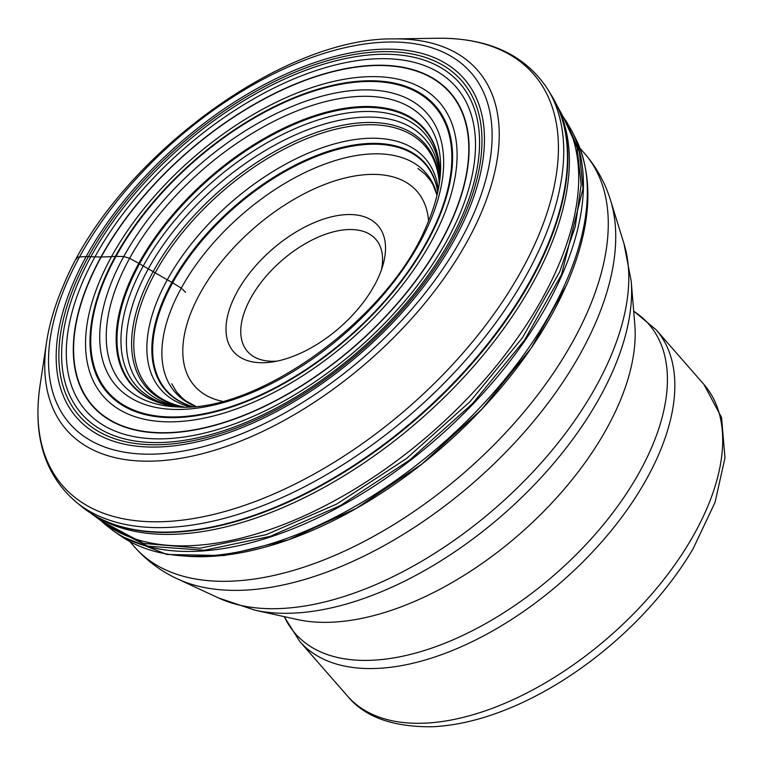 <?xml version="1.0" encoding="UTF-8"?>
<svg xmlns="http://www.w3.org/2000/svg" width="765" height="765" viewBox="0 0 765 765"><rect width="100%" height="100%" fill="white"/><g stroke="black" fill="none" stroke-linecap="round" stroke-linejoin="round"><path stroke-width="1.15" d="M547.51 253.292A312.263 168.243 138.8 0 1 331.398 483.279A312.263 168.243 138.8 0 1 92.422 514.3L90.404 512.961A313.229 168.759 138.8 0 0 330.021 480.659A313.229 168.759 138.8 0 0 545.894 250.49A313.229 168.759 -41.2 0 0 556.844 105.207L557.905 107.377A312.263 168.243 138.8 0 1 547.51 253.292M90.892 513.277L105.006 523.7A307.989 165.938 -41.2 0 0 340.961 497.154A307.989 165.938 -41.2 0 0 557.149 268.591A307.989 165.938 -41.2 0 0 565.536 121.109L557.092 105.723M452.469 218.905A237.848 128.147 138.8 0 1 191.699 430.494A237.848 128.147 138.8 0 1 89.926 279.311A237.848 128.147 138.8 0 1 350.695 67.722A237.848 128.147 138.8 0 1 452.469 218.905M83.5 279.99A245.89 132.479 -41.2 0 0 188.716 436.289A245.89 132.479 -41.2 0 0 458.302 217.547A245.89 132.479 -41.2 0 0 353.086 61.248A245.89 132.479 -41.2 0 0 83.5 279.99M346.459 214.602A95.864 51.647 -41.2 0 0 237.15 291.819A95.864 51.647 -41.2 0 0 265.053 362.686A95.864 51.647 -41.2 0 0 272.015 362.008A95.864 51.647 -41.2 0 0 382.978 265.006A95.864 51.647 -41.2 0 0 346.459 214.602M381.419 269.892A85.211 45.91 -41.2 0 0 375.816 239.321A85.211 45.91 -41.2 0 0 347.846 229.586A85.211 45.91 -41.2 0 0 263.963 278.795A85.211 45.91 -41.2 0 0 247.506 351.479A85.211 45.91 -41.2 0 0 275.476 361.214A85.211 45.91 -41.2 0 0 277.064 361.118M703.963 384.489A236.72 127.535 -41.2 0 1 658.244 586.411A236.72 127.535 -41.2 0 1 425.225 723.135A236.72 127.535 -41.2 0 1 425.101 723.135A236.72 127.535 -41.2 0 1 347.52 696.083C364.637 717.015 393.047 727.238 432.741 726.75C457.7 725.488 484.082 718.985 511.881 707.252A230.332 124.093 -41.2 0 0 693.061 548.868L715.065 502.337L724.981 457.795L721.558 417.518L703.963 384.489L656.112 329.753A236.72 127.535 138.8 0 1 610.403 531.675A236.72 127.535 138.8 0 1 377.375 668.4A236.72 127.535 138.8 0 1 377.26 668.4A236.72 127.535 138.8 0 1 299.67 641.357L284.178 616.628M185.599 292.259L181.276 288.118A1789.278 845.096 -151.2 0 0 172.651 282.801A9.668 4.571 -151.2 0 0 171.905 282.361A468.716 221.381 28.8 0 1 167.286 279.77A464.852 219.555 28.8 0 1 155.171 272.818L153.124 271.632A267.587 126.388 -151.2 0 0 148.305 268.85A509.7 240.736 28.8 0 1 143.256 265.962A111.174 52.508 28.8 0 1 139.565 263.791A11.121 5.25 -151.2 0 0 138.79 263.342L129.62 258.302L123.758 256.514L115.993 256.399A10.175 4.81 -151.2 0 0 115.343 256.418A400.449 189.137 28.8 0 1 111.508 256.629A402.878 190.284 28.8 0 1 101.219 256.973A169.754 80.172 28.8 0 1 100.961 256.983L94.908 256.906A478.469 225.981 28.8 0 1 90.825 256.724A202.237 95.52 -151.2 0 0 88.415 256.619A31.958 15.09 -151.2 0 0 86.129 256.629L79.541 256.935A8.52 4.026 -151.2 0 0 76.557 259.077M536.552 240.287A312.732 168.491 -41.2 0 0 437.37 38.25L393.535 38.929A273.086 147.129 138.8 0 1 480.143 215.357A273.086 147.129 138.8 0 1 211.436 451.197A273.086 147.129 138.8 0 1 46.55 342.261L40.019 385.608A312.732 168.491 -41.2 0 0 228.84 510.36A312.732 168.491 -41.2 0 0 536.552 240.287M67.167 281.96A266.564 143.619 138.8 0 1 359.416 44.819A266.564 143.619 138.8 0 1 473.478 214.257A266.564 143.619 138.8 0 1 181.229 451.388A266.564 143.619 138.8 0 1 67.167 281.96M466.459 215.424A257.356 138.656 -41.2 0 0 356.347 51.848A257.356 138.656 -41.2 0 0 74.186 280.784A257.356 138.656 -41.2 0 0 184.308 444.369A257.356 138.656 -41.2 0 0 466.459 215.424M82.018 506.822A313.392 168.845 -41.2 0 0 82.027 506.832A313.392 168.845 -41.2 0 0 82.027 506.841A313.392 168.845 -41.2 0 0 530.977 279.321A313.392 168.845 -41.2 0 0 545.522 249.897A313.392 168.845 -41.2 0 0 551.9 96.084L548.113 89.878A314.635 169.514 138.8 0 1 541.716 244.293A314.635 169.514 138.8 0 1 527.114 273.832A314.635 169.514 138.8 0 1 76.385 502.261L76.385 502.261C44.791 475.295 32.666 436.413 40.019 385.608M563.126 116.71L577.04 147.454L581.161 184.556L575.27 226.603L559.655 271.929L522.419 337.824L470.035 401.644L406.531 458.512L336.772 504.03L266.134 534.697L200.047 548.189L143.571 543.437L101.085 520.802M121.004 536.122L166.961 554.491L224.155 555.543L288.663 539.746L356.222 508.419L422.184 463.81L481.912 409.103L531.168 348.161L566.463 285.23C591.517 227.348 594.606 178.484 575.71 138.628A304.776 164.207 -41.2 0 1 566.004 281.931A304.776 164.207 138.8 0 1 354.329 506.832A304.776 164.207 138.8 0 1 121.004 536.122L113.803 531.149A306.966 165.383 -41.2 0 0 113.822 531.168A306.966 165.383 -41.2 0 0 348.821 501.582A306.966 165.383 -41.2 0 0 561.95 275.104A306.966 165.383 -41.2 0 0 571.761 130.844L566.157 121.176L579.354 151.853L583.016 188.534L561.567 274.52L524.618 339.985L472.684 403.423L409.715 460.042L340.482 505.502L270.265 536.351L204.398 550.274L147.894 546.181L105.073 524.369M566.043 285.909A300.836 162.084 138.8 0 1 182.328 555.82M195.4 406.282A166.55 89.735 138.8 0 1 173.54 303.753A166.55 89.735 -41.2 0 1 317.303 167.028A166.55 89.735 -41.2 0 1 437.092 194.999M192.388 406.55A171.895 92.613 138.8 0 1 164.676 298.943A171.895 92.613 138.8 0 1 316.844 156.309A171.895 92.613 138.8 0 1 437.762 192.053M437.829 191.738A172.383 92.871 -41.2 0 0 316.767 155.41A172.383 92.871 -41.2 0 0 163.901 298.551A172.383 92.871 -41.2 0 0 192.063 406.578M189.529 406.751A175.548 94.583 138.8 0 1 159.139 296.256A175.548 94.583 -41.2 0 1 316.012 150.017A175.548 94.583 -41.2 0 1 438.345 189.242M184.011 406.961A183.648 98.943 138.8 0 1 146.641 290.069A183.648 98.943 -41.2 0 1 314.558 135.663A183.648 98.943 -41.2 0 1 439.292 183.801M183.332 406.97A184.996 99.67 138.8 0 1 144.547 288.998A184.996 99.67 138.8 0 1 314.444 133.196A184.996 99.67 138.8 0 1 439.397 183.131M439.636 181.429A188.209 101.401 -41.2 0 0 314.099 127.411A188.209 101.401 -41.2 0 0 139.565 286.531A188.209 101.401 -41.2 0 0 181.611 406.98M178.082 406.712A191.604 103.227 138.8 0 1 134.363 283.949A191.604 103.227 -41.2 0 1 312.627 121.769A191.604 103.227 -41.2 0 1 439.837 177.891M179.039 406.817A194.004 104.528 138.8 0 1 174.191 406.215A194.004 104.528 138.8 0 1 174.124 406.205A194.004 104.528 138.8 0 1 130.566 282.008A194.004 104.528 138.8 0 1 310.609 117.953A194.004 104.528 138.8 0 1 439.865 173.904A194.004 104.528 138.8 0 1 439.865 173.971A194.004 104.528 138.8 0 1 439.818 178.857M439.722 180.76A194.52 104.805 -41.2 0 0 314.979 115.534A194.52 104.805 -41.2 0 0 129.763 281.606A194.52 104.805 -41.2 0 0 180.942 406.98M177.193 406.894A200.918 108.248 138.8 0 1 120.296 277.169A200.918 108.248 -41.2 0 1 314.023 104.853A200.918 108.248 -41.2 0 1 440.133 177.031C438.718 191.939 434.262 207.994 426.765 225.206C389.471 318.03 256.505 413.808 177.193 406.894M429.222 223.428A206.693 111.365 138.8 0 1 202.61 407.305A206.693 111.365 138.8 0 1 114.167 275.926A206.693 111.365 -41.2 0 1 340.779 92.049A206.693 111.365 -41.2 0 1 429.222 223.428M436.672 221.668A216.992 116.911 138.8 0 1 198.766 414.697A216.992 116.911 138.8 0 1 105.914 276.777A216.992 116.911 138.8 0 1 343.82 83.739A216.992 116.911 138.8 0 1 436.672 221.668M105.235 276.873A217.872 117.38 -41.2 0 0 198.46 415.357A217.872 117.38 -41.2 0 0 437.331 221.544A217.872 117.38 -41.2 0 0 344.107 83.05A217.872 117.38 -41.2 0 0 105.235 276.873M441.482 220.884A223.275 120.296 138.8 0 1 196.682 419.507A223.275 120.296 138.8 0 1 101.152 277.59A223.275 120.296 -41.2 0 1 345.943 78.967A223.275 120.296 -41.2 0 1 441.482 220.884M452.201 218.953A237.494 127.956 138.8 0 1 191.824 430.226A237.494 127.956 138.8 0 1 90.203 279.273A237.494 127.956 138.8 0 1 350.58 67.999A237.494 127.956 138.8 0 1 452.201 218.953M462.003 216.514A251.159 135.319 138.8 0 1 186.641 439.942A251.159 135.319 138.8 0 1 79.168 280.306A251.159 135.319 138.8 0 1 354.539 56.878A251.159 135.319 138.8 0 1 462.003 216.514M464.192 215.912A254.267 136.992 138.8 0 1 185.417 442.103A254.267 136.992 138.8 0 1 76.624 280.487A254.267 136.992 138.8 0 1 355.39 54.296A254.267 136.992 138.8 0 1 464.192 215.912M571.761 130.844A306.966 165.383 -41.2 0 0 571.751 130.825L575.71 138.628M556.844 105.207L551.9 96.084A313.392 168.845 -41.2 0 0 551.89 96.074M222.28 401.3A147.798 79.627 -41.2 0 1 207.105 281.587A147.798 79.627 -41.2 0 1 368.386 174.487A147.798 79.627 138.8 0 1 368.52 174.477A147.798 79.627 138.8 0 1 428.563 220.97M633.697 311.25A234.893 126.56 138.8 0 1 614.391 510.695A234.893 126.56 138.8 0 1 372.249 660.243A234.893 126.56 138.8 0 1 372.134 660.243A234.893 126.56 138.8 0 1 284.322 616.667M254.869 610.164L297.365 619.535A241.138 129.916 -41.2 0 0 332.115 622.184A241.138 129.916 -41.2 0 0 539.172 515.983A241.138 129.916 -41.2 0 0 634.807 324.551L631.202 281.185A268.936 144.891 138.8 0 1 524.551 494.678A268.936 144.891 138.8 0 1 293.626 613.119A268.936 144.891 138.8 0 1 293.511 613.128A268.936 144.891 138.8 0 1 254.869 610.164L218.675 598.02A276.777 149.118 -41.2 0 0 280.841 608.519A276.777 149.118 -41.2 0 0 280.965 608.51A276.777 149.118 -41.2 0 0 532.383 472.541A276.777 149.118 -41.2 0 0 623.991 243.7L610.604 200.459A295.673 159.302 138.8 0 1 512.732 444.924A295.673 159.302 138.8 0 1 244.15 590.178A295.673 159.302 138.8 0 1 244.035 590.178A295.673 159.302 138.8 0 1 177.614 578.962C160.975 571.283 146.631 560.611 134.583 546.956A298.886 161.032 -41.2 0 0 232.57 581.113A298.886 161.032 -41.2 0 0 232.694 581.104A298.886 161.032 -41.2 0 0 526.913 408.472A298.886 161.032 -41.2 0 0 584.632 153.526L579.956 148.181M393.535 38.929C280.803 37.141 114.53 161.482 64.088 283.939C55.243 304.126 49.4 323.566 46.55 342.261M82.027 506.841L76.385 502.261M82.027 506.832L90.404 512.961M100.923 520.688L105.054 524.388M104.987 524.321L113.822 531.168M171.714 383.762L176.457 391.766L182.242 398.039L185.809 400.879L195.62 406.253M174.124 406.205L180.989 406.98M439.712 180.817L439.865 173.904M437.035 195.209L433.009 184.757L430.446 180.502L424.948 173.999L417.939 168.52M566.215 121.252L563.097 116.663M548.113 89.878C525.622 54.965 488.701 37.753 437.37 38.25M347.52 696.083L299.67 641.357M656.112 329.753L633.688 311.097M631.202 281.185L623.991 243.7M218.675 598.02L177.614 578.962M610.604 200.459C605.211 182.94 596.557 167.296 584.632 153.526M134.583 546.956L129.907 541.61"/></g></svg>
